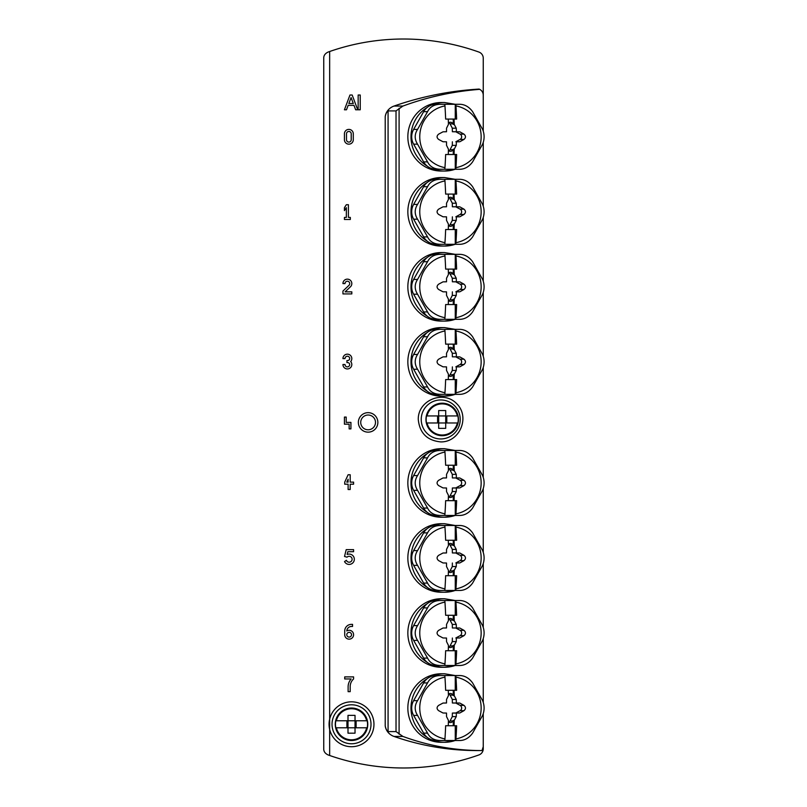 <?xml version="1.0" encoding="UTF-8"?>
<svg xmlns="http://www.w3.org/2000/svg" width="807" height="807" viewBox="0 0 807 807"><rect width="100%" height="100%" fill="white"/><g stroke="black" fill="none" stroke-linecap="round" stroke-linejoin="round"><path stroke-width="1.21" d="M329.66 51.507L329.66 729.387A22.445 22.445 0 0 0 373.893 725.987A22.445 22.445 0 0 0 354.939 702.09A22.445 22.445 0 0 0 329.66 729.387L329.66 755.493L328.066 754.928C325.1 753.476 323.657 751.428 323.748 748.815L323.748 58.185C323.657 55.572 325.1 53.524 328.066 52.072L329.66 51.507A224.477 224.477 0 0 1 478.934 52.072A6.496 6.496 0 0 1 483.252 58.185L483.252 130.996L483.252 58.185A6.496 6.496 0 0 0 478.934 52.072M349.966 95.014L344.428 109.782L346.496 109.782L348.15 105.354L353.991 105.354L355.645 109.782L357.713 109.782L352.175 95.014L349.966 95.014M346.203 417.088L344.428 417.088L344.428 424.179L349.149 424.179L349.149 428.9L350.924 428.9L350.924 422.404L346.203 422.404L346.203 417.088M344.72 676.891L344.72 678.959L351.146 678.959A11.812 11.812 0 0 0 348.12 686.495L348.12 691.66L350.188 691.66L350.188 686.041A10.34 10.34 0 0 1 353.587 678.959L353.587 676.891L344.72 676.891M344.72 631.024L344.72 634.716A4.428 4.428 0 0 0 349.976 639.073A4.428 4.428 0 0 0 353.274 633.102A4.428 4.428 0 0 0 346.798 630.963A4.721 4.721 0 0 1 351.519 626.444L352.548 626.444L352.548 624.376L351.368 624.376A6.648 6.648 0 0 0 344.72 631.024M346.203 549.648L344.518 556.467L347.04 557.183A2.956 2.956 0 0 1 351.509 557.466A2.956 2.956 0 0 1 350.581 561.833A2.956 2.956 0 0 1 346.385 560.28L344.539 561.581A5.165 5.165 0 0 0 351.378 563.911A5.165 5.165 0 0 0 353.87 557.123A5.165 5.165 0 0 0 347.131 554.49L347.817 551.716L353.587 551.716L353.587 549.648L346.203 549.648M344.72 482.132L344.72 484.2L348.12 484.2L348.12 489.516L350.188 489.516L350.188 484.2L353.587 484.2L353.587 482.132L350.188 482.132L350.188 474.748L348.12 474.748L344.72 482.132M345.013 364.512L342.945 364.512A4.428 4.428 0 0 0 348.957 368.648A4.428 4.428 0 0 0 350.682 361.556A4.428 4.428 0 0 0 348.957 354.465A4.428 4.428 0 0 0 342.945 358.601L345.013 358.601A2.36 2.36 0 0 1 349.421 357.42A2.068 2.068 0 0 1 347.635 360.527L346.939 360.527L346.939 362.595L347.635 362.595A2.068 2.068 0 0 1 349.421 365.692A2.36 2.36 0 0 1 345.013 364.512M350.44 286.788A4.428 4.428 0 0 0 349.128 279.504A4.428 4.428 0 0 0 342.945 283.58L345.013 283.58A2.36 2.36 0 0 1 348.311 281.411A2.36 2.36 0 0 1 349.007 285.295L342.945 291.065L342.945 293.919L351.812 293.919L351.812 291.852L345.124 291.852L350.44 286.788M346.344 217.416L344.428 217.416L344.428 219.484L350.329 219.484L350.329 217.416L348.412 217.416L348.412 204.716L346.344 204.716L344.428 207.671L344.428 210.627L346.344 207.671L346.344 217.416M344.428 133.831L344.428 139.732A4.428 4.428 0 0 0 348.856 144.16A4.428 4.428 0 0 0 353.284 139.732L353.284 133.831A4.428 4.428 0 0 0 348.856 129.392A4.428 4.428 0 0 0 344.428 133.831M358.157 95.014L358.157 109.782L360.225 109.782L360.225 95.014L358.157 95.014M377.858 422.404A9.745 9.745 0 0 0 363.241 413.961A9.745 9.745 0 0 0 363.241 430.847A9.745 9.745 0 0 0 377.858 422.404M329.66 755.493A224.477 224.477 0 0 0 478.934 754.928A6.496 6.496 0 0 0 483.252 748.815L483.252 713.812L483.252 748.815M481.749 750.571C454.664 750.51 428.376 745.799 402.895 736.428L396.025 731.586L388.076 731.586C386.674 730.607 385.726 728.691 385.221 725.846A13.457 12.993 180 0 0 393.987 736.428A244.632 236.3 180 0 0 477.341 750.571L481.991 750.571L483.252 746.717M394.008 106.06A13.457 12.993 180 0 0 385.221 116.642C385.726 113.797 386.674 111.891 388.076 110.912L396.025 110.912L402.905 106.06L394.008 106.06A305.792 295.372 180 0 1 479.126 89.083A6.496 6.496 0 0 1 479.701 89.345C453.363 91.373 427.76 96.941 402.905 106.06M432.653 675.973A34.267 33.511 -90 0 1 444.496 673.764L441.368 673.764A34.267 33.511 90 0 0 407.848 708.032A34.267 33.511 90 0 0 441.368 742.289L444.496 742.289A34.267 33.511 -90 0 1 432.653 740.08M432.653 600.953A34.267 33.511 -90 0 1 444.496 598.744L441.368 598.744A34.267 33.511 90 0 0 407.848 633.001A34.267 33.511 90 0 0 441.368 667.268L444.496 667.268A34.267 33.511 -90 0 1 432.653 665.059M432.653 525.922A34.267 33.511 -90 0 1 444.496 523.713L441.368 523.713A34.267 33.511 90 0 0 407.848 557.98A34.267 33.511 90 0 0 441.368 592.237L444.496 592.237A34.267 33.511 -90 0 1 432.653 590.028M432.653 450.901A34.267 33.511 -90 0 1 444.496 448.692L441.368 448.692A34.267 33.511 90 0 0 407.848 482.959A34.267 33.511 90 0 0 441.368 517.216L444.496 517.216A34.267 33.511 -90 0 1 432.653 515.007M432.653 329.801A34.267 33.511 -90 0 1 444.496 327.592L441.368 327.592A34.267 33.511 90 0 0 407.848 361.849A34.267 33.511 90 0 0 441.368 396.116L444.496 396.116A34.267 33.511 -90 0 1 432.653 393.907M432.653 254.78A34.267 33.511 -90 0 1 444.496 252.561L441.368 252.561A34.267 33.511 90 0 0 407.848 286.828A34.267 33.511 90 0 0 441.368 321.095L444.496 321.095A34.267 33.511 -90 0 1 432.653 318.886M432.653 179.749A34.267 33.511 -90 0 1 444.496 177.54L441.368 177.54A34.267 33.511 90 0 0 407.848 211.807A34.267 33.511 90 0 0 441.368 246.064L444.496 246.064A34.267 33.511 -90 0 1 432.653 243.855M432.653 104.728A34.267 33.511 -90 0 1 444.496 102.519L441.368 102.519A34.267 33.511 90 0 0 407.848 136.776A34.267 33.511 90 0 0 441.368 171.044L444.496 171.044A34.267 33.511 -90 0 1 432.653 168.834M418.268 419.448C419.63 433.056 427.105 440.541 440.713 441.903C459.869 442.327 470.431 416.815 456.591 403.581C443.356 389.731 417.834 400.302 418.268 419.448M399.092 734.209L399.092 108.289M483.252 702.241L483.252 638.791L483.252 702.241M483.252 627.221L483.252 563.76L483.252 627.221M483.252 552.19L483.252 488.739L483.252 552.19M483.252 477.169L483.252 367.639L483.252 477.169M483.252 356.069L483.252 292.618L483.252 356.069M483.252 281.038L483.252 217.587L483.252 281.038M483.252 206.017L483.252 142.567L483.252 206.017M483.252 95.135C483.151 92.543 481.961 90.606 479.701 89.345L479.126 89.083M375.497 422.404A7.384 7.384 0 0 0 364.421 416.008A7.384 7.384 0 0 0 364.421 428.799A7.384 7.384 0 0 0 375.497 422.404M346.496 133.831L346.496 139.732A2.36 2.36 0 0 0 348.856 142.093A2.36 2.36 0 0 0 351.216 139.732L351.216 133.831A2.36 2.36 0 0 0 348.856 131.46A2.36 2.36 0 0 0 346.496 133.831M348.12 479.237L346.788 482.132L348.12 482.132L348.12 479.237M351.519 634.716A2.36 2.36 0 0 0 347.968 632.668A2.36 2.36 0 0 0 347.968 636.763A2.36 2.36 0 0 0 351.519 634.716M351.075 97.576L348.846 103.508L353.295 103.508L351.075 97.576M457.862 422.969A16.049 16.049 0 0 0 457.862 415.938L446.796 415.938L446.796 422.969L457.862 422.969L445.706 422.969L445.706 428.356L438.675 428.356L438.675 422.969L426.53 422.969A16.049 16.049 0 0 1 426.53 415.938L438.675 415.938L438.675 410.541L445.706 410.541L445.706 415.938L445.706 410.541M437.596 422.969L437.596 415.938L426.53 415.938M446.796 422.969L438.675 422.969L438.675 410.541M446.796 415.938L457.862 415.938M445.706 428.356L445.706 415.938L437.596 415.938M438.675 428.356L438.675 422.969L426.53 422.969M425.945 419.448A16.241 16.241 0 0 1 450.316 405.376A16.241 16.241 0 0 1 450.316 433.52A16.241 16.241 0 0 1 425.945 419.448M367.175 727.783A16.049 16.049 0 0 0 367.175 720.762L356.109 720.762L356.109 727.783L367.175 727.783L355.03 727.783L355.03 733.18L347.999 733.18L347.999 727.783L335.853 727.783A16.049 16.049 0 0 1 335.853 720.762L347.999 720.762L347.999 715.365L355.03 715.365L355.03 720.762L355.03 715.365M346.919 727.783L346.919 720.762L335.853 720.762M356.109 727.783L347.999 727.783L347.999 715.365M356.109 720.762L367.175 720.762M355.03 733.18L355.03 720.762L346.919 720.762M347.999 733.18L347.999 727.783L335.853 727.783M335.268 724.272A16.241 16.241 0 0 1 359.64 710.2A16.241 16.241 0 0 1 359.64 738.344A16.241 16.241 0 0 1 335.268 724.272M456.631 119.063A100.27 20.851 -90 0 0 455.945 105.899A31.382 30.696 -90 0 1 481.154 136.776A31.382 30.696 -90 0 1 455.945 167.654A100.27 20.851 -90 0 0 456.631 154.5L454.048 154.5A100.381 20.871 -90 0 0 454.22 149.164A100.068 18.369 -61.5 0 0 456.258 145.371A100.3 20.851 -89 0 0 456.369 141.81L459.798 141.75A100.068 9.765 -27.5 0 0 463.964 139.44C465.962 137.664 465.962 135.889 463.964 134.123A100.068 9.765 -152.5 0 0 459.798 131.813L456.369 131.743A100.3 20.851 -91 0 0 456.258 128.192A100.068 18.369 -118.5 0 0 454.22 124.399A100.381 20.871 -90 0 0 454.048 119.063L456.631 119.063M448.44 124.399A100.381 20.871 -90 0 0 448.268 119.063L445.646 119.063A100.27 20.851 -90 0 0 444.96 105.899L444.798 104.285L440.067 104.285C434.075 104.476 429.909 106.938 427.559 111.669L417.552 129.392C414.435 134.295 414.435 139.218 417.552 144.16L427.559 161.884C429.879 166.595 434.045 169.056 440.067 169.268L444.798 169.268L444.96 167.654A100.27 20.851 -90 0 0 445.646 154.5L448.268 154.5A100.381 20.871 -90 0 0 448.44 149.164A100.068 18.369 61.5 0 0 446.533 145.371A100.3 20.851 89 0 0 446.523 141.81L443.003 141.75A100.068 9.765 27.5 0 0 438.665 139.44C436.567 137.664 436.567 135.899 438.665 134.123A100.068 9.765 152.5 0 0 443.003 131.813L446.523 131.743A100.3 20.851 91 0 0 446.533 128.192A100.068 18.369 118.5 0 0 448.44 124.399M454.048 119.063L453.282 119.063L453.282 124.399L454.22 124.399M453.282 119.063L448.268 119.063M448.924 122.654A3.016 2.946 -90 0 1 450.044 123.844L452.999 123.844A3.016 2.946 90 0 0 448.41 123.037M452.999 123.844L453.282 124.399M448.268 154.5L454.048 154.5M454.22 149.164L453.282 149.164L453.282 154.5M453.282 149.164L452.999 149.719A3.016 2.946 90 0 1 448.41 150.526M455.945 167.654L455.773 169.268L460.081 169.268C464.953 169.077 469.129 166.615 472.599 161.884L482.606 144.16C484.603 139.258 484.603 134.335 482.606 129.392L472.599 111.669C469.16 106.958 464.993 104.496 460.081 104.285L455.773 104.285L455.945 105.899M440.067 169.268L436.153 169.268A14.768 14.445 -90 0 1 423.635 161.884L413.628 144.16A14.768 14.445 -90 0 1 413.628 129.392L423.635 111.669A14.768 14.445 -90 0 1 436.153 104.285L440.067 104.285M460.081 169.268L456.167 169.268M455.773 169.268L444.294 169.268M460.081 104.285L456.167 104.285M444.294 104.285L455.773 104.285M450.044 123.844L452.313 128.192L456.258 128.192M452.313 128.192L452.374 131.743L456.369 131.743M452.374 131.743L459.798 131.813M455.844 131.813L460.101 134.123A3.016 2.946 -90 0 1 460.101 139.44L455.844 141.75L459.798 141.75M455.844 141.75L456.369 141.81M452.374 141.81L452.313 145.371L456.258 145.371M452.313 145.371L450.044 149.719A3.016 2.946 -90 0 1 448.924 150.909M455.269 104.285L455.269 119.063M455.269 154.5L455.269 169.268M456.631 194.084A100.27 20.851 -90 0 0 455.945 180.929A31.382 30.696 -90 0 1 481.154 211.807A31.382 30.696 -90 0 1 455.945 242.685A100.27 20.851 -90 0 0 456.631 229.531L454.048 229.531A100.381 20.871 -90 0 0 454.22 224.185A100.068 18.369 -61.5 0 0 456.258 220.392A100.3 20.851 -89 0 0 456.369 216.841L459.798 216.78A100.068 9.765 -27.5 0 0 463.964 214.46C465.962 212.695 465.962 210.92 463.964 209.144A100.068 9.765 -152.5 0 0 459.798 206.834L456.369 206.774A100.3 20.851 -91 0 0 456.258 203.213A100.068 18.369 -118.5 0 0 454.22 199.42A100.381 20.871 -90 0 0 454.048 194.084L456.631 194.084M448.44 199.42A100.381 20.871 -90 0 0 448.268 194.084L445.646 194.084A100.27 20.851 -90 0 0 444.96 180.929L444.798 179.315L440.067 179.315C434.075 179.507 429.909 181.968 427.559 186.699L417.552 204.423C414.435 209.326 414.435 214.248 417.552 219.191L427.559 236.915C429.879 241.626 434.045 244.087 440.067 244.299L444.798 244.299L444.96 242.685A100.27 20.851 -90 0 0 445.646 229.531L448.268 229.531A100.381 20.871 -90 0 0 448.44 224.185A100.068 18.369 61.5 0 0 446.533 220.392A100.3 20.851 89 0 0 446.523 216.841L443.003 216.78A100.068 9.765 27.5 0 0 438.665 214.46C436.567 212.695 436.567 210.92 438.665 209.144A100.068 9.765 152.5 0 0 443.003 206.834L446.523 206.774A100.3 20.851 91 0 0 446.533 203.213A100.068 18.369 118.5 0 0 448.44 199.42M454.048 194.084L453.282 194.084L453.282 199.42L454.22 199.42M453.282 194.084L448.268 194.084M448.924 197.675A3.016 2.946 -90 0 1 450.044 198.875L452.999 198.875A3.016 2.946 90 0 0 448.41 198.058M452.999 198.875L453.282 199.42M448.268 229.531L454.048 229.531M454.22 224.185L453.282 224.185L453.282 229.531M453.282 224.185L452.999 224.739A3.016 2.946 90 0 1 448.41 225.546M455.945 242.685L455.773 244.299L460.081 244.299C464.953 244.107 469.129 241.646 472.599 236.915L482.606 219.191C484.603 214.289 484.603 209.366 482.606 204.423L472.599 186.699C469.16 181.989 464.993 179.527 460.081 179.315L455.773 179.315L455.945 180.929M440.067 244.299L436.153 244.299A14.768 14.445 -90 0 1 423.635 236.915L413.628 219.191A14.768 14.445 -90 0 1 413.628 204.423L423.635 186.699A14.768 14.445 -90 0 1 436.153 179.315L440.067 179.315M460.081 244.299L456.167 244.299M455.773 244.299L444.294 244.299M460.081 179.315L456.167 179.315M444.294 179.315L455.773 179.315M450.044 198.875L452.313 203.213L456.258 203.213M452.313 203.213L452.374 206.774L456.369 206.774M452.374 206.774L459.798 206.834M455.844 206.834L460.101 209.144A3.016 2.946 -90 0 1 460.101 214.46L455.844 216.78L459.798 216.78M455.844 216.78L456.369 216.841M452.374 216.841L452.313 220.392L456.258 220.392M452.313 220.392L450.044 224.739A3.016 2.946 -90 0 1 448.924 225.93M455.269 179.315L455.269 194.084M455.269 229.531L455.269 244.299M456.631 269.104A100.27 20.851 -90 0 0 455.945 255.95A31.382 30.696 -90 0 1 481.154 286.828A31.382 30.696 -90 0 1 455.945 317.706A100.27 20.851 -90 0 0 456.631 304.552L454.048 304.552A100.381 20.871 -90 0 0 454.22 299.205A100.068 18.369 -61.5 0 0 456.258 295.412A100.3 20.851 -89 0 0 456.369 291.862L459.798 291.801A100.068 9.765 -27.5 0 0 463.964 289.491C465.962 287.716 465.962 285.94 463.964 284.165A100.068 9.765 -152.5 0 0 459.798 281.855L456.369 281.794A100.3 20.851 -91 0 0 456.258 278.244A100.068 18.369 -118.5 0 0 454.22 274.451A100.381 20.871 -90 0 0 454.048 269.104L456.631 269.104M448.44 274.451A100.381 20.871 -90 0 0 448.268 269.104L445.646 269.104A100.27 20.851 -90 0 0 444.96 255.95L444.798 254.336L440.067 254.336C434.075 254.528 429.909 256.989 427.559 261.72L417.552 279.444C414.435 284.346 414.435 289.269 417.552 294.212L427.559 311.936C429.879 316.647 434.045 319.108 440.067 319.32L444.798 319.32L444.96 317.706A100.27 20.851 -90 0 0 445.646 304.552L448.268 304.552A100.381 20.871 -90 0 0 448.44 299.205A100.068 18.369 61.5 0 0 446.533 295.412A100.3 20.851 89 0 0 446.523 291.862L443.003 291.801A100.068 9.765 27.5 0 0 438.665 289.491C436.567 287.716 436.567 285.94 438.665 284.165A100.068 9.765 152.5 0 0 443.003 281.855L446.523 281.794A100.3 20.851 91 0 0 446.533 278.244A100.068 18.369 118.5 0 0 448.44 274.451M454.048 269.104L453.282 269.104L453.282 274.451L454.22 274.451M453.282 269.104L448.268 269.104M448.924 272.695A3.016 2.946 -90 0 1 450.044 273.896L452.999 273.896A3.016 2.946 90 0 0 448.41 273.089M452.999 273.896L453.282 274.451M448.268 304.552L454.048 304.552M454.22 299.205L453.282 299.205L453.282 304.552M453.282 299.205L452.999 299.76A3.016 2.946 90 0 1 448.41 300.567M455.945 317.706L455.773 319.32L460.081 319.32C464.953 319.128 469.129 316.667 472.599 311.936L482.606 294.212C484.603 289.31 484.603 284.387 482.606 279.444L472.599 261.72C469.16 257.009 464.993 254.548 460.081 254.336L455.773 254.336L455.945 255.95M440.067 319.32L436.153 319.32A14.768 14.445 -90 0 1 423.635 311.936L413.628 294.212A14.768 14.445 -90 0 1 413.628 279.444L423.635 261.72A14.768 14.445 -90 0 1 436.153 254.336L440.067 254.336M460.081 319.32L456.167 319.32M455.773 319.32L444.294 319.32M460.081 254.336L456.167 254.336M444.294 254.336L455.773 254.336M450.044 273.896L452.313 278.244L456.258 278.244M452.313 278.244L452.374 281.794L456.369 281.794M452.374 281.794L459.798 281.855M455.844 281.855L460.101 284.165A3.016 2.946 -90 0 1 460.101 289.491L455.844 291.801L459.798 291.801M455.844 291.801L456.369 291.862M452.374 291.862L452.313 295.412L456.258 295.412M452.313 295.412L450.044 299.76A3.016 2.946 -90 0 1 448.924 300.961M455.269 254.336L455.269 269.104M455.269 304.552L455.269 319.32M456.631 344.135A100.27 20.851 -90 0 0 455.945 330.971A31.382 30.696 -90 0 1 481.154 361.849A31.382 30.696 -90 0 1 455.945 392.727A100.27 20.851 -90 0 0 456.631 379.572L454.048 379.572A100.381 20.871 -90 0 0 454.22 374.236A100.068 18.369 -61.5 0 0 456.258 370.443A100.3 20.851 -89 0 0 456.369 366.882L459.798 366.822A100.068 9.765 -27.5 0 0 463.964 364.512C465.962 362.736 465.962 360.961 463.964 359.196A100.068 9.765 -152.5 0 0 459.798 356.886L456.369 356.815A100.3 20.851 -91 0 0 456.258 353.264A100.068 18.369 -118.5 0 0 454.22 349.471A100.381 20.871 -90 0 0 454.048 344.135L456.631 344.135M448.44 349.471A100.381 20.871 -90 0 0 448.268 344.135L445.646 344.135A100.27 20.851 -90 0 0 444.96 330.971L444.798 329.357L440.067 329.357C434.075 329.549 429.909 332.01 427.559 336.751L417.552 354.465C414.435 359.367 414.435 364.29 417.552 369.233L427.559 386.957C429.879 391.667 434.045 394.129 440.067 394.341L444.798 394.341L444.96 392.727A100.27 20.851 -90 0 0 445.646 379.572L448.268 379.572A100.381 20.871 -90 0 0 448.44 374.236A100.068 18.369 61.5 0 0 446.533 370.443A100.3 20.851 89 0 0 446.523 366.882L443.003 366.822A100.068 9.765 27.5 0 0 438.665 364.512C436.567 362.736 436.567 360.971 438.665 359.196A100.068 9.765 152.5 0 0 443.003 356.886L446.523 356.815A100.3 20.851 91 0 0 446.533 353.264A100.068 18.369 118.5 0 0 448.44 349.471M454.048 344.135L453.282 344.135L453.282 349.471L454.22 349.471M453.282 344.135L448.268 344.135M448.924 347.726A3.016 2.946 -90 0 1 450.044 348.917L452.999 348.917A3.016 2.946 90 0 0 448.41 348.11M452.999 348.917L453.282 349.471M448.268 379.572L454.048 379.572M454.22 374.236L453.282 374.236L453.282 379.572M453.282 374.236L452.999 374.791A3.016 2.946 90 0 1 448.41 375.598M455.945 392.727L455.773 394.341L460.081 394.341C464.953 394.149 469.129 391.688 472.599 386.957L482.606 369.233C484.603 364.33 484.603 359.408 482.606 354.465L472.599 336.751C469.16 332.03 464.993 329.569 460.081 329.357L455.773 329.357L455.945 330.971M440.067 394.341L436.153 394.341A14.768 14.445 -90 0 1 423.635 386.957L413.628 369.233A14.768 14.445 -90 0 1 413.628 354.465L423.635 336.751A14.768 14.445 -90 0 1 436.153 329.357L440.067 329.357M460.081 394.341L456.167 394.341M455.773 394.341L444.294 394.341M460.081 329.357L456.167 329.357M444.294 329.357L455.773 329.357M450.044 348.917L452.313 353.264L456.258 353.264M452.313 353.264L452.374 356.815L456.369 356.815M452.374 356.815L459.798 356.886M455.844 356.886L460.101 359.196A3.016 2.946 -90 0 1 460.101 364.512L455.844 366.822L459.798 366.822M455.844 366.822L456.369 366.882M452.374 366.882L452.313 370.443L456.258 370.443M452.313 370.443L450.044 374.791A3.016 2.946 -90 0 1 448.924 375.981M455.269 329.357L455.269 344.135M455.269 379.572L455.269 394.341M456.631 465.236A100.27 20.851 -90 0 0 455.945 452.081A31.382 30.696 -90 0 1 481.154 482.959A31.382 30.696 -90 0 1 455.945 513.837A100.27 20.851 -90 0 0 456.631 500.673L454.048 500.673A100.381 20.871 -90 0 0 454.22 495.337A100.068 18.369 -61.5 0 0 456.258 491.544A100.3 20.851 -89 0 0 456.369 487.993L459.798 487.922A100.068 9.765 -27.5 0 0 463.964 485.612C465.962 483.837 465.962 482.072 463.964 480.296A100.068 9.765 -152.5 0 0 459.798 477.986L456.369 477.926A100.3 20.851 -91 0 0 456.258 474.365A100.068 18.369 -118.5 0 0 454.22 470.572A100.381 20.871 -90 0 0 454.048 465.236L456.631 465.236M448.44 470.572A100.381 20.871 -90 0 0 448.268 465.236L445.646 465.236A100.27 20.851 -90 0 0 444.96 452.081L444.798 450.467L440.067 450.467C434.075 450.659 429.909 453.12 427.559 457.851L417.552 475.575C414.435 480.478 414.435 485.4 417.552 490.343L427.559 508.057C429.879 512.778 434.045 515.239 440.067 515.441L444.798 515.441L444.96 513.837A100.27 20.851 -90 0 0 445.646 500.673L448.268 500.673A100.381 20.871 -90 0 0 448.44 495.337A100.068 18.369 61.5 0 0 446.533 491.544A100.3 20.851 89 0 0 446.523 487.993L443.003 487.922A100.068 9.765 27.5 0 0 438.665 485.612C436.567 483.847 436.567 482.072 438.665 480.296A100.068 9.765 152.5 0 0 443.003 477.986L446.523 477.926A100.3 20.851 91 0 0 446.533 474.365A100.068 18.369 118.5 0 0 448.44 470.572M454.048 465.236L453.282 465.236L453.282 470.572L454.22 470.572M453.282 465.236L448.268 465.236M448.924 468.827A3.016 2.946 -90 0 1 450.044 470.017L452.999 470.017A3.016 2.946 90 0 0 448.41 469.21M452.999 470.017L453.282 470.572M448.268 500.673L454.048 500.673M454.22 495.337L453.282 495.337L453.282 500.673M453.282 495.337L452.999 495.891A3.016 2.946 90 0 1 448.41 496.698M455.945 513.837L455.773 515.441L460.081 515.441C464.953 515.259 469.129 512.798 472.599 508.057L482.606 490.343C484.603 485.441 484.603 480.518 482.606 475.575L472.599 457.851C469.16 453.141 464.993 450.679 460.081 450.467L455.773 450.467L455.945 452.081M440.067 515.441L436.153 515.441A14.768 14.445 -90 0 1 423.635 508.057L413.628 490.343A14.768 14.445 -90 0 1 413.628 475.575L423.635 457.851A14.768 14.445 -90 0 1 436.153 450.467L440.067 450.467M460.081 515.441L456.167 515.441M455.773 515.441L444.294 515.441M460.081 450.467L456.167 450.467M444.294 450.467L455.773 450.467M450.044 470.017L452.313 474.365L456.258 474.365M452.313 474.365L452.374 477.926L456.369 477.926M452.374 477.926L459.798 477.986M455.844 477.986L460.101 480.296A3.016 2.946 -90 0 1 460.101 485.612L455.844 487.922L459.798 487.922M455.844 487.922L452.374 487.993L456.369 487.993M452.374 487.993L452.313 491.544L456.258 491.544M452.313 491.544L450.044 495.891A3.016 2.946 -90 0 1 448.924 497.082M455.269 450.467L455.269 465.236M455.269 500.673L455.269 515.441M456.631 540.256A100.27 20.851 -90 0 0 455.945 527.102A31.382 30.696 -90 0 1 481.154 557.98A31.382 30.696 -90 0 1 455.945 588.858A100.27 20.851 -90 0 0 456.631 575.704L454.048 575.704A100.381 20.871 -90 0 0 454.22 570.357A100.068 18.369 -61.5 0 0 456.258 566.564A100.3 20.851 -89 0 0 456.369 563.014L459.798 562.953A100.068 9.765 -27.5 0 0 463.964 560.643C465.962 558.868 465.962 557.092 463.964 555.317A100.068 9.765 -152.5 0 0 459.798 553.007L456.369 552.946A100.3 20.851 -91 0 0 456.258 549.396A100.068 18.369 -118.5 0 0 454.22 545.593A100.381 20.871 -90 0 0 454.048 540.256L456.631 540.256M448.44 545.593A100.381 20.871 -90 0 0 448.268 540.256L445.646 540.256A100.27 20.851 -90 0 0 444.96 527.102L444.798 525.488L440.067 525.488C434.075 525.68 429.909 528.141 427.559 532.872L417.552 550.596C414.435 555.498 414.435 560.421 417.552 565.364L427.559 583.088C429.879 587.799 434.045 590.26 440.067 590.472L444.798 590.472L444.96 588.858A100.27 20.851 -90 0 0 445.646 575.704L448.268 575.704A100.381 20.871 -90 0 0 448.44 570.357A100.068 18.369 61.5 0 0 446.533 566.564A100.3 20.851 89 0 0 446.523 563.014L443.003 562.953A100.068 9.765 27.5 0 0 438.665 560.643C436.567 558.868 436.567 557.092 438.665 555.317A100.068 9.765 152.5 0 0 443.003 553.007L446.523 552.946A100.3 20.851 91 0 0 446.533 549.396A100.068 18.369 118.5 0 0 448.44 545.593M454.048 540.256L453.282 540.256L453.282 545.593L454.22 545.593M453.282 540.256L448.268 540.256M448.924 543.847A3.016 2.946 -90 0 1 450.044 545.048L452.999 545.048A3.016 2.946 90 0 0 448.41 544.241M452.999 545.048L453.282 545.593M448.268 575.704L454.048 575.704M454.22 570.357L453.282 570.357L453.282 575.704M453.282 570.357L452.999 570.912A3.016 2.946 90 0 1 448.41 571.719M455.945 588.858L455.773 590.472L460.081 590.472C464.953 590.28 469.129 587.819 472.599 583.088L482.606 565.364C484.603 560.462 484.603 555.539 482.606 550.596L472.599 532.872C469.16 528.161 464.993 525.7 460.081 525.488L455.773 525.488L455.945 527.102M440.067 590.472L436.153 590.472A14.768 14.445 -90 0 1 423.635 583.088L413.628 565.364A14.768 14.445 -90 0 1 413.628 550.596L423.635 532.872A14.768 14.445 -90 0 1 436.153 525.488L440.067 525.488M460.081 590.472L456.167 590.472M455.773 590.472L444.294 590.472M460.081 525.488L456.167 525.488M444.294 525.488L455.773 525.488M450.044 545.048L452.313 549.396L456.258 549.396M452.313 549.396L452.374 552.946L456.369 552.946M452.374 552.946L459.798 553.007M455.844 553.007L460.101 555.317A3.016 2.946 -90 0 1 460.101 560.643L455.844 562.953L459.798 562.953M455.844 562.953L456.369 563.014M452.374 563.014L452.313 566.564L456.258 566.564M452.313 566.564L450.044 570.912A3.016 2.946 -90 0 1 448.924 572.102M455.269 525.488L455.269 540.256M455.269 575.704L455.269 590.472M456.631 615.277A100.27 20.851 -90 0 0 455.945 602.123A31.382 30.696 -90 0 1 481.154 633.001A31.382 30.696 -90 0 1 455.945 663.879A100.27 20.851 -90 0 0 456.631 650.724L454.048 650.724A100.381 20.871 -90 0 0 454.22 645.388A100.068 18.369 -61.5 0 0 456.258 641.585A100.3 20.851 -89 0 0 456.369 638.034L459.798 637.974A100.068 9.765 -27.5 0 0 463.964 635.664C465.962 633.888 465.962 632.113 463.964 630.348A100.068 9.765 -152.5 0 0 459.798 628.028L456.369 627.967A100.3 20.851 -91 0 0 456.258 624.416A100.068 18.369 -118.5 0 0 454.22 620.623A100.381 20.871 -90 0 0 454.048 615.277L456.631 615.277M448.44 620.623A100.381 20.871 -90 0 0 448.268 615.277L445.646 615.277A100.27 20.851 -90 0 0 444.96 602.123L444.798 600.509L440.067 600.509C434.075 600.701 429.909 603.162 427.559 607.893L417.552 625.617C414.435 630.519 414.435 635.442 417.552 640.385L427.559 658.109C429.879 662.819 434.045 665.281 440.067 665.493L444.798 665.493L444.96 663.879A100.27 20.851 -90 0 0 445.646 650.724L448.268 650.724A100.381 20.871 -90 0 0 448.44 645.388A100.068 18.369 61.5 0 0 446.533 641.585A100.3 20.851 89 0 0 446.523 638.034L443.003 637.974A100.068 9.765 27.5 0 0 438.665 635.664C436.567 633.888 436.567 632.113 438.665 630.348A100.068 9.765 152.5 0 0 443.003 628.028L446.523 627.967A100.3 20.851 91 0 0 446.533 624.416A100.068 18.369 118.5 0 0 448.44 620.623M454.048 615.277L453.282 615.277L453.282 620.623L454.22 620.623M453.282 615.277L448.268 615.277M448.924 618.878A3.016 2.946 -90 0 1 450.044 620.069L452.999 620.069A3.016 2.946 90 0 0 448.41 619.262M452.999 620.069L453.282 620.623M448.268 650.724L454.048 650.724M454.22 645.388L453.282 645.388L453.282 650.724M453.282 645.388L452.999 645.933A3.016 2.946 90 0 1 448.41 646.75M455.945 663.879L455.773 665.493L460.081 665.493C464.953 665.301 469.129 662.84 472.599 658.109L482.606 640.385C484.603 635.482 484.603 630.56 482.606 625.617L472.599 607.893C469.16 603.182 464.993 600.721 460.081 600.509L455.773 600.509L455.945 602.123M440.067 665.493L436.153 665.493A14.768 14.445 -90 0 1 423.635 658.109L413.628 640.385A14.768 14.445 -90 0 1 413.628 625.617L423.635 607.893A14.768 14.445 -90 0 1 436.153 600.509L440.067 600.509M460.081 665.493L456.167 665.493M455.773 665.493L444.294 665.493M460.081 600.509L456.167 600.509M444.294 600.509L455.773 600.509M450.044 620.069L452.313 624.416L456.258 624.416M452.313 624.416L452.374 627.967L456.369 627.967M452.374 627.967L459.798 628.028M455.844 628.028L460.101 630.348A3.016 2.946 -90 0 1 460.101 635.664L455.844 637.974L459.798 637.974M455.844 637.974L456.369 638.034M452.374 638.034L452.313 641.585L456.258 641.585M452.313 641.585L450.044 645.933A3.016 2.946 -90 0 1 448.924 647.133M455.269 600.509L455.269 615.277M455.269 650.724L455.269 665.493M456.631 690.308A100.27 20.851 -90 0 0 455.945 677.154A31.382 30.696 -90 0 1 481.154 708.032A31.382 30.696 -90 0 1 455.945 738.909A100.27 20.851 -90 0 0 456.631 725.745L454.048 725.745A100.381 20.871 -90 0 0 454.22 720.409A100.068 18.369 -61.5 0 0 456.258 716.616A100.3 20.851 -89 0 0 456.369 713.065L459.798 712.995A100.068 9.765 -27.5 0 0 463.964 710.685C465.962 708.909 465.962 707.144 463.964 705.368A100.068 9.765 -152.5 0 0 459.798 703.058L456.369 702.998A100.3 20.851 -91 0 0 456.258 699.437A100.068 18.369 -118.5 0 0 454.22 695.644A100.381 20.871 -90 0 0 454.048 690.308L456.631 690.308M448.44 695.644A100.381 20.871 -90 0 0 448.268 690.308L445.646 690.308A100.27 20.851 -90 0 0 444.96 677.154L444.798 675.54L440.067 675.54C434.075 675.731 429.909 678.193 427.559 682.924L417.552 700.647C414.435 705.55 414.435 710.473 417.552 715.416L427.559 733.129C429.879 737.85 434.045 740.312 440.067 740.513L444.798 740.513L444.96 738.909A100.27 20.851 -90 0 0 445.646 725.745L448.268 725.745A100.381 20.871 -90 0 0 448.44 720.409A100.068 18.369 61.5 0 0 446.533 716.616A100.3 20.851 89 0 0 446.523 713.065L443.003 712.995A100.068 9.765 27.5 0 0 438.665 710.685C436.567 708.919 436.567 707.144 438.665 705.368A100.068 9.765 152.5 0 0 443.003 703.058L446.523 702.998A100.3 20.851 91 0 0 446.533 699.437A100.068 18.369 118.5 0 0 448.44 695.644M454.048 690.308L453.282 690.308L453.282 695.644L454.22 695.644M453.282 690.308L448.268 690.308M448.924 693.899A3.016 2.946 -90 0 1 450.044 695.089L452.999 695.089A3.016 2.946 90 0 0 448.41 694.282M452.999 695.089L453.282 695.644M448.268 725.745L454.048 725.745M454.22 720.409L453.282 720.409L453.282 725.745M453.282 720.409L452.999 720.964A3.016 2.946 90 0 1 448.41 721.771M455.945 738.909L455.773 740.513L460.081 740.513C464.953 740.332 469.129 737.87 472.599 733.129L482.606 715.416C484.603 710.513 484.603 705.59 482.606 700.647L472.599 682.924C469.16 678.213 464.993 675.752 460.081 675.54L455.773 675.54L455.945 677.154M440.067 740.513L436.153 740.513A14.768 14.445 -90 0 1 423.635 733.129L413.628 715.416A14.768 14.445 -90 0 1 413.628 700.647L423.635 682.924A14.768 14.445 -90 0 1 436.153 675.54L440.067 675.54M460.081 740.513L456.167 740.513M455.773 740.513L444.294 740.513M460.081 675.54L456.167 675.54M444.294 675.54L455.773 675.54M450.044 695.089L452.313 699.437L456.258 699.437M452.313 699.437L452.374 702.998L456.369 702.998M452.374 702.998L459.798 703.058M455.844 703.058L460.101 705.368A3.016 2.946 -90 0 1 460.101 710.685L455.844 712.995L459.798 712.995M455.844 712.995L452.374 713.065L456.369 713.065M452.374 713.065L452.313 716.616L456.258 716.616M452.313 716.616L450.044 720.964A3.016 2.946 -90 0 1 448.924 722.154M455.269 675.54L455.269 690.308M455.269 725.745L455.269 740.513M385.221 725.846L385.221 116.642M402.895 736.428L393.987 736.428M396.025 731.586L396.025 110.912M388.076 731.586L388.076 110.912M440.713 438.947A19.499 19.499 0 0 0 457.599 409.704A19.499 19.499 0 0 0 423.836 409.704A19.499 19.499 0 0 0 440.713 438.947M329.66 719.158A22.445 22.445 0 0 0 329.66 729.387M351.519 743.772A19.499 19.499 0 0 0 368.396 714.528A19.499 19.499 0 0 0 334.633 714.528A19.499 19.499 0 0 0 351.519 743.772M455.138 169.268A34.267 33.511 -90 0 1 444.496 171.044L455.158 169.268M427.367 166.222A34.267 33.511 -90 0 1 427.367 107.331M455.138 244.299A34.267 33.511 -90 0 1 444.496 246.064L455.158 244.299M427.367 241.253A34.267 33.511 -90 0 1 427.367 182.362M455.138 319.32A34.267 33.511 -90 0 1 444.496 321.095L455.158 319.32M427.367 316.273A34.267 33.511 -90 0 1 427.367 257.383M455.138 394.341A34.267 33.511 -90 0 1 444.496 396.116L455.158 394.341M427.367 391.294A34.267 33.511 -90 0 1 427.367 332.403M455.138 515.441A34.267 33.511 -90 0 1 444.496 517.216L455.158 515.441M427.367 512.405A34.267 33.511 -90 0 1 427.367 453.504M455.138 590.472A34.267 33.511 -90 0 1 444.496 592.237L455.158 590.472M427.367 587.425A34.267 33.511 -90 0 1 427.367 528.535M455.138 665.493A34.267 33.511 -90 0 1 444.496 667.268L455.158 665.493M427.367 662.446A34.267 33.511 -90 0 1 427.367 603.555M455.138 740.513A34.267 33.511 -90 0 1 444.496 742.289L455.158 740.513M427.367 737.477A34.267 33.511 -90 0 1 427.367 678.576M427.034 415.938A15.565 15.565 0 0 1 457.357 415.938M457.357 422.969A15.565 15.565 0 0 1 427.034 422.969M336.358 720.762A15.565 15.565 0 0 1 366.671 720.762M366.671 727.783A15.565 15.565 0 0 1 336.358 727.783M444.96 167.654A31.382 30.696 -90 0 1 419.761 136.776A31.382 30.696 -90 0 1 444.96 105.899M417.552 144.16L413.628 144.16M427.559 161.884L423.635 161.884M427.559 111.669L423.635 111.669M417.552 129.392L413.628 129.392M460.101 134.123L463.964 134.123M460.101 139.44L463.964 139.44M450.044 149.719L452.999 149.719M444.96 242.685A31.382 30.696 -90 0 1 419.761 211.807A31.382 30.696 -90 0 1 444.96 180.929M417.552 219.191L413.628 219.191M427.559 236.915L423.635 236.915M427.559 186.699L423.635 186.699M417.552 204.423L413.628 204.423M460.101 209.144L463.964 209.144M460.101 214.46L463.964 214.46M450.044 224.739L452.999 224.739M444.96 317.706A31.382 30.696 -90 0 1 419.761 286.828A31.382 30.696 -90 0 1 444.96 255.95M417.552 294.212L413.628 294.212M427.559 311.936L423.635 311.936M427.559 261.72L423.635 261.72M417.552 279.444L413.628 279.444M460.101 284.165L463.964 284.165M460.101 289.491L463.964 289.491M450.044 299.76L452.999 299.76M444.96 392.727A31.382 30.696 -90 0 1 419.761 361.849A31.382 30.696 -90 0 1 444.96 330.971M417.552 369.233L413.628 369.233M427.559 386.957L423.635 386.957M427.559 336.751L423.635 336.751M417.552 354.465L413.628 354.465M460.101 359.196L463.964 359.196M460.101 364.512L463.964 364.512M450.044 374.791L452.999 374.791M444.96 513.837A31.382 30.696 -90 0 1 419.761 482.959A31.382 30.696 -90 0 1 444.96 452.081M417.552 490.343L413.628 490.343M427.559 508.057L423.635 508.057M427.559 457.851L423.635 457.851M417.552 475.575L413.628 475.575M460.101 480.296L463.964 480.296M460.101 485.612L463.964 485.612M450.044 495.891L452.999 495.891M444.96 588.858A31.382 30.696 -90 0 1 419.761 557.98A31.382 30.696 -90 0 1 444.96 527.102M417.552 565.364L413.628 565.364M427.559 583.088L423.635 583.088M427.559 532.872L423.635 532.872M417.552 550.596L413.628 550.596M460.101 555.317L463.964 555.317M460.101 560.643L463.964 560.643M450.044 570.912L452.999 570.912M444.96 663.879A31.382 30.696 -90 0 1 419.761 633.001A31.382 30.696 -90 0 1 444.96 602.123M417.552 640.385L413.628 640.385M427.559 658.109L423.635 658.109M427.559 607.893L423.635 607.893M417.552 625.617L413.628 625.617M460.101 630.348L463.964 630.348M460.101 635.664L463.964 635.664M450.044 645.933L452.999 645.933M444.96 738.909A31.382 30.696 -90 0 1 419.761 708.032A31.382 30.696 -90 0 1 444.96 677.154M417.552 715.416L413.628 715.416M427.559 733.129L423.635 733.129M427.559 682.924L423.635 682.924M417.552 700.647L413.628 700.647M460.101 705.368L463.964 705.368M460.101 710.685L463.964 710.685M450.044 720.964L452.999 720.964M455.158 104.285L444.496 102.519M455.158 179.315L444.496 177.54M455.158 254.336L444.496 252.561M455.158 329.357L444.496 327.592M455.158 450.467L444.496 448.692M455.158 525.488L444.496 523.713M455.158 600.509L444.496 598.744M455.158 675.54L444.496 673.764"/></g></svg>
